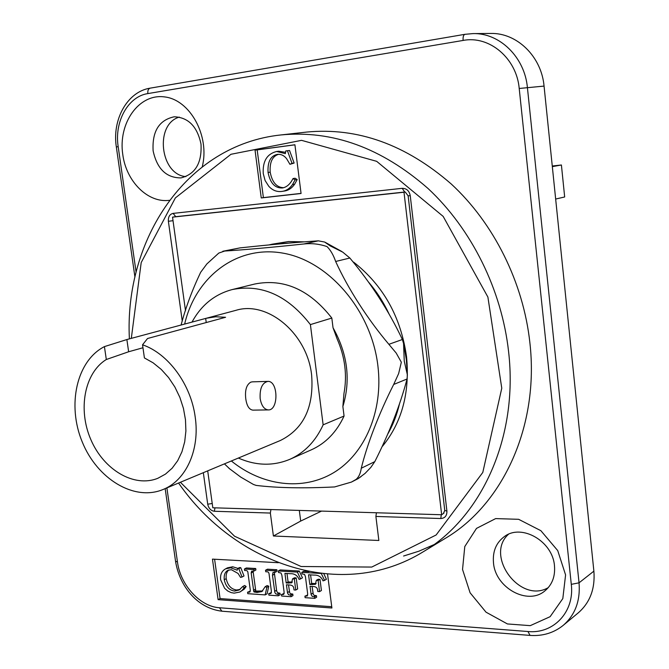 <?xml version="1.0" encoding="UTF-8"?>
<svg xmlns="http://www.w3.org/2000/svg" width="669" height="669" viewBox="0 0 669 669"><rect width="100%" height="100%" fill="white"/><g stroke="black" fill="none" stroke-linecap="round" stroke-linejoin="round"><path stroke-width="1" d="M331.824 318.059C309.53 289.618 283.84 278.271 254.78 284.016L232.193 289.568C261.621 283.765 287.687 295.439 310.399 324.599L331.824 318.059L333.028 327.743C347.629 353.817 350.907 380.076 342.871 406.518L343.95 393.606C347.32 375.284 345.053 357.062 337.134 338.94L333.028 327.743M344.067 416.043L323.135 424.832C315.634 441.189 304.612 452.654 290.062 459.227L311.336 449.827C325.711 443.33 336.624 432.065 344.067 416.043L342.871 406.518M218.838 253.049L224.675 251.042C244.135 249.846 273.278 247.271 303.818 243.976C311.687 243.123 319.414 243.993 327.016 246.568C330.553 250.064 333.43 255.031 335.654 261.479C347.955 288.498 367.657 319.264 388.881 344.318L396.19 353.048L401.341 362.23L398.64 373.578L393.69 384.449C379.005 413.425 367.097 444.45 361.277 468.233C360.524 473.435 358.768 477.173 356.017 479.456L351.376 482.098L334.6 486.94C303.174 488.47 277.016 487.96 256.118 485.401L253.409 484.448M181.09 325.025C185.597 307.84 192.112 290.262 200.65 272.308L206.872 263.929M230.077 469.22L224.416 463.868M351.376 482.098L358.066 478.67L365.04 473.435L370.843 467.388L374.807 461.627C389.274 432.994 400.029 405.456 407.061 379.005L407.371 374.841L404.252 361.109L403.566 343.532L402.378 339.501C388.806 310.834 371.295 283.673 349.854 258.025L342.745 252.129L330.143 245.866L324.624 242.044L318.36 240.84C295.723 242.345 269.574 244.703 239.912 247.906L222.81 251.26M191.986 322.107C201.269 305.106 214.674 294.26 232.193 289.568M323.135 424.832L310.399 324.599M290.062 459.227C273.328 466.226 256.093 465.833 238.356 458.048M389.024 313.903C383.496 302.171 376.647 291.542 368.468 282.025M294.753 242.613L272.166 244.193L268.896 244.946M387.527 434.507C392.862 425.258 396.842 415.081 399.452 403.976M353.65 262.156C383.22 285.379 400.848 316.847 406.518 356.569C409.997 392.377 401.994 422.264 382.526 446.215M272.166 244.193L288.598 241.542L303.877 241.844M260.166 398.573C259.631 388.488 262.189 382.768 267.851 381.405C278.337 380.678 278.756 410.607 268.244 409.905C264.096 409.386 261.403 405.606 260.166 398.573M268.244 409.905L252.874 410.139C249.144 409.604 246.786 405.849 245.782 398.858C244.787 390.211 246.485 384.625 250.883 382.108L252.464 381.84M106.312 359.504C84.378 372.968 77.721 409.579 90.859 439.633C103.72 469.83 134.135 487.977 157.876 478.268L165.46 474.12L172.142 468.216L177.695 460.707L181.926 451.826L184.694 441.824L185.898 431.037L185.48 419.789L183.457 408.458L179.877 397.403L174.868 386.991L168.588 377.567L161.254 369.422L153.109 362.815L144.412 357.94L142.539 344.803L147.54 338.506L225.587 317.282L215.803 316.772L206.361 318.252L235.956 310.324C267.508 300.44 307.297 333.538 311.637 375.108C314.029 407.195 303.601 428.988 280.353 440.503L163.161 489.465C134.243 501.633 97.105 478.887 82.212 441.866C66.917 405.021 76.559 360.875 104.423 346.609L106.312 359.504L128.64 351.76L126.876 339.551L104.423 346.609M142.539 344.803C168.262 353.558 190.983 384.382 195.206 417.105C200.056 449.877 185.999 480.417 163.161 489.465M126.876 339.551L206.361 318.252M142.957 347.763L128.64 351.76M206.236 322.542L205.676 318.444M552.326 166.631L561.408 164.992L564.669 196.97L555.663 199.044M552.268 166.012L561.408 164.992M404.477 192.045L175.763 216.681L405.238 192.02L404.001 192.237L441.657 514.754L443.973 513.073M185.505 310.742L172.535 217.149L175.763 216.681L173.104 213.386C169.683 214.214 168.111 216.848 168.379 221.288L182.261 321.137M172.535 217.149L404.001 192.237M405.238 192.02L408.132 195.825L410.248 195.683C409.244 190.799 406.56 188.349 402.194 188.323L173.104 213.386M207.699 470.859L212.817 507.779L441.657 514.754M136.1 272.174L118.179 146.636C114.215 121.825 127.963 96.487 147.841 93.593L463.115 40.441C489.298 35.265 516.644 58.228 519.211 88.475L544.056 86.092C541.497 56.522 516.936 32.672 490.695 33.45L472.983 33.601L464.922 34.32L472.975 33.609M544.056 86.092L593.88 571.15L579.045 582.824L527.398 87.497C524.713 57.225 499.668 32.806 473.016 33.601M563.239 625.339L578.325 612.804C590.058 602.526 595.243 588.636 593.88 571.15M179.284 117.1C154.397 124.25 160.142 174.634 185.848 176.616M508.432 534.322C484.507 555.738 520.223 604.149 548.262 587.641M376.421 512.763L375.894 516.443L378.855 540.477L273.404 536.003L270.351 513.056L270.928 509.552M261.253 197.957L255.031 150.124L294.912 144.763L301.067 193.492L261.253 197.957L263.385 197.614L257.18 149.889L294.92 144.822M280.896 134.946L306.695 132.069C357.614 127.202 405.807 144.521 451.282 184.025C493.873 223.346 523.375 282.494 529.898 342.854C539.356 426.295 502.662 504.568 445.278 538.378L423.101 551.858C481.312 517.597 518.492 437.509 508.607 351.785C501.775 289.802 471.52 228.957 428.035 188.499C381.606 147.849 332.56 130.003 280.896 134.946C186.024 144.922 124.191 240.037 129.393 338.874M433.838 544.7L418.945 551.181L403.583 556.023M287.436 150.726L289.552 150.492L294.126 163.052L292.027 163.32L287.436 150.726L285.772 150.943L285.37 153.619L276.615 151.487C266.998 153.903 262.541 161.271 263.252 173.589L265.108 180.53L268.729 186.216C272.367 190.255 276.648 192.003 281.574 191.459L282.234 191.367C286.315 190.782 289.744 188.499 292.529 184.535L295.071 179.861L293.03 178.548C290.287 184.025 286.8 187.153 282.561 187.939L282.251 187.972C274.909 188.215 270.176 183.047 268.06 172.46C267.466 161.839 270.577 155.81 277.376 154.38L277.518 154.363C281.08 154.087 284.091 155.509 286.566 158.628L289.953 164.315L292.027 163.32M294.126 163.052L289.953 164.315M278.588 154.296C272.375 156.22 269.574 162.174 270.192 172.176C272.149 182.286 276.615 187.462 283.597 187.713M295.071 179.861L297.17 179.551L295.129 178.247L293.03 178.548M297.17 179.551L294.619 184.226L292.529 184.535M294.619 184.226C291.843 188.181 288.423 190.456 284.342 191.041L283.689 191.133M278.739 151.253L285.571 152.315M255.031 150.124L257.18 149.889M301.05 193.391L263.385 197.614M278.304 570.983L280.211 569.929L299.277 571.033L302.48 577.815L300.598 578.894L297.396 572.095L278.304 570.983L278.505 572.505L280.988 572.999L281.858 575.139L284.124 592.19L283.681 594.415L281.44 594.524L281.641 596.037L291.099 596.698L290.898 595.176L288.582 594.766L287.536 593.027L286.441 584.781L289.15 584.957C292.194 585.007 293.766 586.337 293.875 588.946L294.009 589.924L295.765 590.041L294.31 578.978L292.545 578.869L291.642 582.841L286.207 583.025L284.927 573.366L290.296 573.684C294.46 573.509 297.396 575.415 299.102 579.396L300.598 578.894M299.277 571.033L297.396 572.095M286.984 573.492L288.096 581.938L286.207 583.025M288.096 581.938L292.386 582.08M294.31 578.978L296.2 577.899L294.444 577.79L292.545 578.869M296.2 577.899L297.646 588.937L295.765 590.041M288.498 584.915L289.71 592.868L290.681 593.763L292.788 594.072L290.898 595.176M292.788 594.072L292.98 595.586L291.099 596.698M284.191 593.478L281.44 594.524M244.419 569.01L246.368 567.973L255.7 568.516L255.909 570.013L253.969 571.058L253.768 569.553L244.419 569.01L244.62 570.506L245.381 570.548C247.112 570.356 247.99 571.251 247.998 573.224L250.29 590.016L249.83 592.124L247.58 592.19L247.781 593.687L265.175 594.892L266.856 587.307L265.225 586.663L261.855 591.58L257.021 592.45L253.794 591.672L251.168 572.973L251.636 571.167L253.969 571.058M255.7 568.516L253.768 569.553M253.049 571.008L255.725 590.593L253.794 591.672M255.725 590.593L256.244 591.078L254.312 592.165M256.244 591.078L262.75 590.961M266.856 587.307L268.771 586.22L267.14 585.584L265.225 586.663M268.771 586.22L267.098 593.796L265.175 594.892M250.357 591.17L247.58 592.19M237.537 568.608L239.494 567.58L240.731 567.646L244.009 575.976L242.061 577.029L238.783 568.683L237.537 568.608L237.211 570.205L230.746 567.805L225.553 568.851C221.723 571 220.093 574.654 220.661 579.814L224.642 588.319L227.686 590.97L231.114 592.592L234.142 593.144L239.92 592.006L242.287 590.2L244.21 587.616L242.705 586.554L239.168 590.008L234.66 591.07C229.208 590.317 225.737 586.529 224.249 579.714C223.806 575.081 224.993 571.97 227.82 570.381L231.307 569.679L238.072 573.45L240.531 577.38L242.061 577.029M240.731 567.646L238.783 568.683M228.84 569.955C226.666 571.761 225.788 574.663 226.214 578.668C227.694 585.475 231.165 589.247 236.609 589.999L240.087 589.422M244.21 587.616L246.15 586.546L244.645 585.484L242.705 586.554M246.15 586.546L244.235 589.13L242.287 590.2M244.235 589.13L239.92 592.006M225.553 568.851L227.519 567.822L232.712 566.777L237.947 568.391M265.526 570.239L267.449 569.194L276.849 569.737L277.05 571.251L275.143 572.304L274.942 570.791L265.526 570.239L265.735 571.752L266.505 571.794C268.185 571.602 269.072 572.572 269.164 574.713L271.371 591.17L270.928 593.537L268.67 593.646L268.879 595.151L278.279 595.803L278.078 594.298L275.971 593.98L274.892 592.659L272.475 575.29L273.019 572.447L275.143 572.304M276.849 569.737L274.942 570.791M274.307 572.263L276.698 591.204L277.677 592.776L279.977 593.194L278.078 594.298M279.977 593.194L280.177 594.699L278.279 595.803M271.463 592.609L268.67 593.646M323.821 573.81L326.405 579.262L324.549 580.366L321.321 573.534M310.583 574.888L311.695 583.427L309.831 584.522L308.56 574.763L314.045 575.089C318.302 574.914 321.287 576.837 323.018 580.859L324.549 580.366M311.695 583.427L316.161 583.569M319.983 579.346L321.421 590.501L319.573 591.622L318.126 580.441L319.983 579.346L318.185 579.237L316.328 580.332L315.417 584.33L309.831 584.522M318.126 580.441L316.328 580.332M312.089 586.437L313.301 594.465L314.288 595.377L316.437 595.686L314.572 596.807L312.214 596.388L311.152 594.632L310.056 586.303L312.824 586.479C315.935 586.529 317.541 587.875 317.65 590.518L317.775 591.505L319.573 591.622M316.437 595.686L316.638 597.216L314.773 598.345L314.572 596.807M307.732 595.084L304.913 596.146L305.114 597.668L314.773 598.345M309.036 571.594L303.684 571.284L301.803 572.355L302.003 573.893L304.537 574.395L305.415 576.553L307.665 593.788L307.222 596.02L304.913 596.146M320.752 573.458L301.803 572.355M327.559 574.169L331.908 608.004L218.102 599.658L212.458 559.117L278.329 562.713M218.102 599.658L220.068 598.579L214.59 559.234M331.74 606.708L220.068 598.579M273.404 536.003L300.699 521.059L299.311 510.414M300.699 521.059L321.555 511.091M462.538 569.461L464.779 546.548L476.504 528.393L495.662 518.592L518.642 519.311L540.878 530.693L557.729 550.595L565.589 574.93L562.813 598.596L550.119 616.684L530.274 625.649L507.42 623.943L486.02 612.177L470.09 592.784L462.538 569.461M169.433 200.315C147.991 203.276 126.207 181.525 122.778 154.506C117.978 123.322 138.801 93.409 164.423 96.896C190.113 99.597 210.074 136.158 202.255 166.765M493.488 562.796C495.244 587.725 527.732 605.871 544.984 590.811C552.168 584.723 555.329 576.394 554.476 565.832C552.77 541.246 521.644 523.417 504.476 536.505C496.181 542.618 492.526 551.381 493.488 562.796M153.126 150.843C157.039 168.881 166.322 177.904 180.998 177.895C195.323 174.249 201.996 162.985 201.009 144.111C197.305 126.525 188.374 117.41 174.224 116.782C159.063 120.044 152.03 131.4 153.126 150.843M231.34 460.974C262.039 485.819 302.547 491.381 333.747 472.632C364.864 453.883 383.362 411.167 377.91 365.943C371.412 310.332 328.688 260.843 282.728 253.099C236.701 244.971 195.591 276.924 184.644 324.072M318.36 240.84L303.818 243.976M224.675 251.042L239.912 247.906M335.654 261.479L349.854 258.025M393.69 384.449L407.061 379.005M402.378 339.501L388.881 344.318M374.807 461.627L361.277 468.233M173.02 220.686L168.379 221.288M408.132 195.825L444.768 510.48L443.413 513.407M131.308 338.363L141.201 262.549L175.37 197.915L230.964 154.288L301.527 140.339L376.672 161.329L443.171 216.405L487.893 297.053L501.775 388.212L482.792 472.448L436.138 534.983L371.763 567.061L301.1 566.509L234.551 536.229L180.396 482.265M203.334 472.682L207.716 504.2C208.636 508.381 210.852 510.731 214.364 511.267L270.351 513.056M375.894 516.443L440.796 518.525C444.977 518.207 447.017 515.732 446.909 511.099L410.248 195.683M270.192 172.176L268.06 172.46M282.87 187.88L282.251 187.972M214.966 507.846L214.364 511.267M212.224 503.506L207.716 504.2M404.728 192.028L402.194 188.323M444.768 510.48L446.909 511.099M441.281 514.745L440.796 518.525M290.547 582.089L288.648 583.176M289.368 591.496L287.469 592.6M292.119 594.022L290.229 595.134M283.94 593.462L282.042 594.565M253.108 571.928L251.168 572.973M255.441 589.155L253.518 590.234M257.64 591.271L255.717 592.358M258.945 591.363L257.021 592.45M250.273 591.162L248.341 592.249M226.214 578.668L224.249 579.714M236.609 589.999L234.66 591.07M232.712 566.777L230.746 567.805M274.382 574.228L272.475 575.29M276.531 590.292L274.625 591.388M279.249 593.144L277.351 594.248M271.355 592.609L269.448 593.704M314.187 583.577L312.323 584.681M312.95 593.085L311.085 594.197M315.76 595.636L313.895 596.765M307.406 595.067L305.532 596.188M519.211 88.475L571.293 584.346C574.713 611.842 553.497 634.145 527.966 631.519L219.465 607.753C200.031 606.658 180.371 584.974 177.469 561.977L166.89 487.902M147.841 93.593C147.581 90.558 148.342 88.743 150.132 88.157L150.374 88.124M150.107 88.157C127.127 91.737 111.999 119.835 116.339 146.971L118.179 146.636M463.115 40.441C462.864 36.937 463.466 34.897 464.913 34.32L150.132 88.157M571.293 584.346L579.045 582.824C580.458 600.695 575.215 614.844 563.315 625.281M527.966 631.519L530.049 635.408M219.465 607.753L221.891 611.198C196.435 608.154 179.351 585.199 175.546 561.299M177.469 561.977L175.546 561.241M218.788 253.091L206.83 263.971M228.89 468.241L240.748 477.097L253.367 484.423M403.976 345.488L406.326 359.571L407.371 374.816M361.135 476.529L358.082 478.653M325.017 242.22L341.809 251.502M267.851 381.405L252.581 381.832M178.564 483.026C234.844 564.444 341.909 601.941 423.101 551.858M284.342 191.041L282.234 191.367M279.015 151.219L276.882 151.453M563.315 625.289C553.807 632.924 542.684 636.294 529.957 635.399L221.899 611.198M175.554 561.308L165.168 488.621M134.937 277.091L116.339 146.971"/></g></svg>
